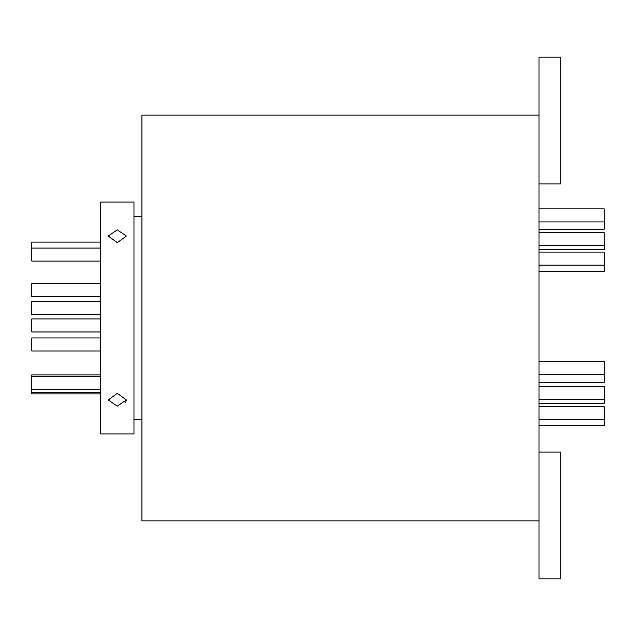 <?xml version="1.0" encoding="UTF-8"?>
<svg xmlns="http://www.w3.org/2000/svg" width="636" height="636" viewBox="0 0 636 636"><rect width="100%" height="100%" fill="white"/><g stroke="black" fill="none" stroke-linecap="round" stroke-linejoin="round"><path stroke-width="0.95" d="M538.986 208.878L604.2 208.878L604.2 229.23L538.986 229.23M538.986 232.72L604.2 232.72L604.2 249.717L538.986 249.717M538.986 361.296L604.2 361.296L604.2 382.331L538.986 382.331M538.986 252.079L604.2 252.079L604.2 271.405L538.986 271.405M538.986 406.69L604.2 406.69L604.2 425.699L538.986 425.699M538.986 386.187L604.2 386.187L604.2 403.359L538.986 403.359M100.631 331.968L31.8 331.968L31.8 318.922L100.631 318.922M100.631 296.694L31.8 296.694L31.8 283.656L100.631 283.656M100.631 314.566L31.8 314.566L31.8 301.52L100.631 301.52M100.631 350.977L31.8 350.977L31.8 337.939L100.631 337.939M100.631 261.094L31.8 261.094L31.8 242.101L100.631 242.101M100.631 393.899L31.8 393.899L31.8 374.906L100.631 374.906M117.294 242.682L108.239 236.028L117.294 229.874L126.357 236.028L117.294 242.682M117.294 406.126L108.239 399.972L117.294 393.318L126.357 399.972L117.294 406.126M538.986 183.955L560.729 183.955L560.729 57.161L538.986 57.161L538.986 578.84L560.729 578.84L560.729 452.045L538.986 452.045M538.986 115.124L141.931 115.124L141.931 520.876L538.986 520.876M125.697 402.334L126.357 399.972M133.965 318L133.965 433.927L100.631 433.927L100.631 202.073L133.965 202.073L133.965 318M604.2 221.916L538.986 221.916M604.2 245.758L538.986 245.758M604.2 374.342L538.986 374.342M604.2 265.125L538.986 265.125M604.2 399.225L538.986 399.225M604.2 419.736L538.986 419.736M31.8 389.319L100.631 389.319M31.8 392.531L100.631 392.531M141.931 419.434L133.965 419.434M141.931 216.566L133.965 216.566M31.8 376.281L100.631 376.281M31.8 248.056L100.631 248.056"/></g></svg>
